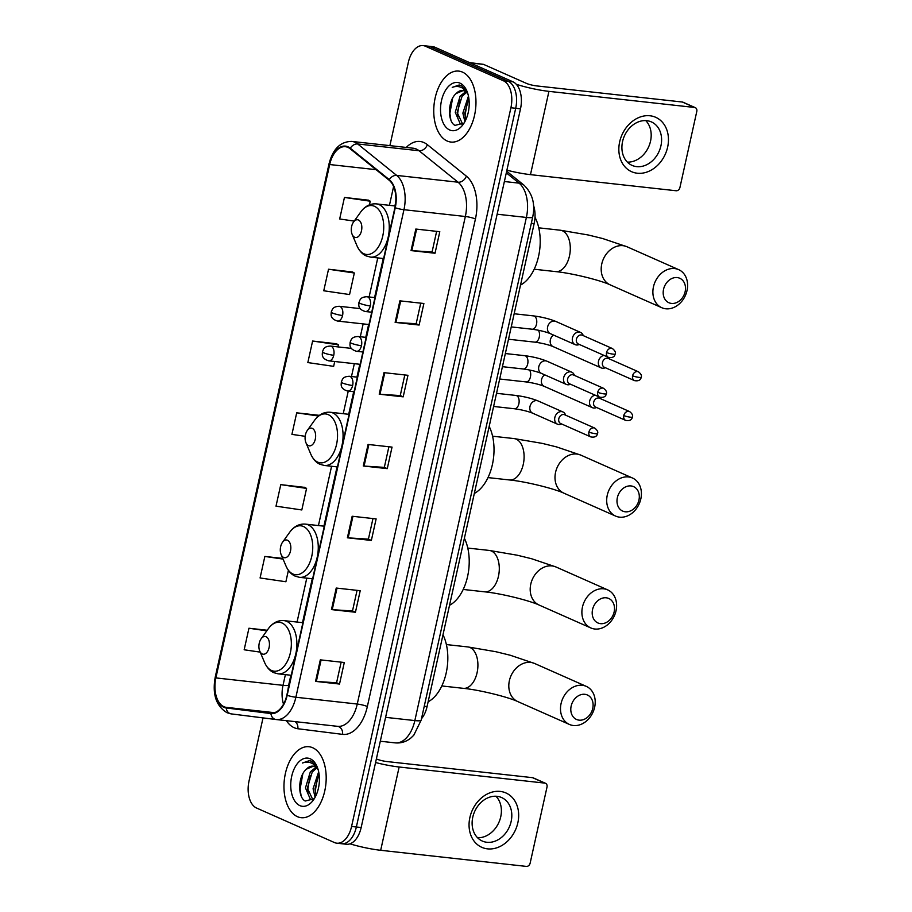 <?xml version="1.0" encoding="UTF-8"?>
<svg xmlns="http://www.w3.org/2000/svg" width="912" height="912" viewBox="0 0 912 912"><rect width="100%" height="100%" fill="white"/><g stroke="black" fill="none" stroke-linecap="round" stroke-linejoin="round"><path stroke-width="1.37" d="M533.543 205.462A22.31 13.053 96.3 0 1 534.158 223.554L427.067 706.595A22.31 13.053 96.3 0 1 421.469 718.759M339.287 843.087A22.31 13.053 -83.7 0 0 341.612 843.725L346.4 844.25A22.31 13.053 -83.7 0 0 361.163 827.526L520.501 108.813A22.31 13.053 -83.7 0 0 512.966 81.818L435.035 47.299A22.31 13.053 -83.7 0 0 432.71 46.66L427.91 46.136A22.31 13.053 -83.7 0 1 430.236 46.763A22.31 13.053 -83.7 0 0 427.91 46.136L423.122 45.6A22.31 13.053 -83.7 0 0 408.359 62.324L389.891 145.635M341.612 843.725A22.31 13.053 -83.7 0 0 356.364 827.002L515.702 108.277A22.31 13.053 -83.7 0 0 508.178 81.293L430.236 46.763L508.178 81.293A22.31 13.053 -83.7 0 1 515.702 108.277L356.364 827.002A22.31 13.053 -83.7 0 1 341.612 843.725L336.813 843.19A22.31 13.053 -83.7 0 0 351.576 826.466L510.914 107.753A22.31 13.053 -83.7 0 0 503.378 80.758L425.437 46.238A22.31 13.053 -83.7 0 0 423.122 45.6M297.437 816.673A35.693 20.873 -83.7 0 0 301.154 817.688A35.693 20.873 -83.7 0 0 325.379 787.751A35.693 20.873 -83.7 0 0 312.713 747.749A35.693 20.873 -83.7 0 0 308.997 746.734A35.693 20.873 -83.7 0 0 284.772 776.682A35.693 20.873 -83.7 0 0 297.437 816.673A35.693 20.873 -83.7 0 0 301.154 817.688A35.693 20.873 -83.7 0 0 325.379 787.751A35.693 20.873 -83.7 0 0 312.713 747.749A35.693 20.873 -83.7 0 0 308.997 746.734A35.693 20.873 -83.7 0 0 284.772 776.682A35.693 20.873 -83.7 0 0 297.437 816.673M447.222 141.041A35.693 20.873 -83.7 0 0 450.938 142.055A35.693 20.873 -83.7 0 0 475.163 112.108A35.693 20.873 -83.7 0 0 462.498 72.116A35.693 20.873 -83.7 0 0 458.782 71.102A35.693 20.873 -83.7 0 0 434.557 101.038A35.693 20.873 -83.7 0 0 447.222 141.041A35.693 20.873 -83.7 0 0 450.938 142.055A35.693 20.873 -83.7 0 0 475.163 112.108A35.693 20.873 -83.7 0 0 462.498 72.116A35.693 20.873 -83.7 0 0 458.782 71.102A35.693 20.873 -83.7 0 0 434.557 101.038A35.693 20.873 -83.7 0 0 447.222 141.041M223.919 706.697A23.792 13.919 96.3 0 1 215.882 677.912L329.688 164.536A23.792 13.919 96.3 0 1 345.431 146.707A23.792 13.919 96.3 0 1 350.117 148.736L389.093 180.188A23.792 13.919 96.3 0 1 394.919 207.617L286.835 695.161A23.792 13.919 96.3 0 1 271.092 712.99A23.792 13.919 96.3 0 1 270.978 712.979L226.267 707.359A23.792 13.919 96.3 0 1 223.919 706.697M223.782 707.279A24.385 14.273 -83.7 0 0 226.199 707.951L270.91 713.572A24.385 14.273 -83.7 0 0 287.166 695.309L395.249 207.765A24.385 14.273 -83.7 0 0 389.276 179.641L350.299 148.2A24.385 14.273 -83.7 0 0 329.369 164.388L215.551 677.764A24.385 14.273 -83.7 0 0 223.782 707.279M368.402 200.184L344.451 197.437L339.674 218.971L354.198 221.103M352.488 271.981L328.525 269.234L323.76 290.768L349.558 294.553L354.335 273.007L352.271 271.856M336.574 343.778L312.611 341.031L307.834 362.577L333.644 366.35L334.715 361.505M304.733 487.384L280.782 484.637L276.005 506.171L301.804 509.956L306.58 488.41L304.517 487.259M263.021 717.892L249.022 781.037A22.31 13.053 -83.7 0 0 256.557 808.032L334.487 842.563A22.31 13.053 -83.7 0 0 336.813 843.19M399.901 300.846L423.886 303.502L419.11 325.048L395.135 322.392L399.901 300.846M415.826 229.049L439.801 231.705L435.024 253.24L411.05 250.595L415.826 229.049M352.157 516.249L376.132 518.905L371.355 540.44L347.381 537.795L352.157 516.249M336.232 588.046L360.217 590.702L355.441 612.248L331.455 609.592L336.232 588.046M320.317 659.855L344.291 662.5L339.515 684.046L315.541 681.389L320.317 659.855M383.986 372.655L407.96 375.299L403.195 396.845L379.21 394.189L383.986 372.655M368.072 444.452L392.046 447.108L387.269 468.643L363.295 465.986L368.072 444.452M282.777 558.418L264.856 556.434L260.08 577.969L285.889 581.753L288.409 570.376M267.239 630.26L248.942 628.231L244.165 649.777L260.194 652.126M319.394 415.348L296.696 412.828L291.92 434.374L305.189 436.312M387.269 468.643L384.328 467.343M388.9 446.755L384.328 467.377L364.082 466.066A5.951 0.878 -167.5 0 1 363.295 465.986M403.195 396.845L400.254 395.546M404.814 374.957L400.243 395.58L379.996 394.258A5.951 0.878 -167.5 0 1 379.21 394.189M339.515 684.046L336.574 682.746M341.145 662.158L336.574 682.78L316.327 681.458A5.951 0.878 -167.5 0 1 315.541 681.389M355.441 612.248L352.499 610.937M357.059 590.36L352.488 610.983L332.242 609.661A5.951 0.878 -167.5 0 1 331.455 609.592M371.355 540.44L368.414 539.14L348.156 537.863A5.951 0.878 -167.5 0 1 347.381 537.795M435.024 253.24L432.083 251.94M436.643 231.352L432.071 251.974L411.825 250.663A5.951 0.878 -167.5 0 1 411.05 250.595M419.11 325.048L416.168 323.737L395.911 322.46A5.951 0.878 -167.5 0 1 395.135 322.392M296.696 412.828L318.516 416.032M280.782 484.637L306.58 488.41M264.856 556.434L283.062 559.102M248.942 628.231L266.806 630.853M312.611 341.031L338.409 344.816L337.953 346.902M338.409 344.816L336.357 343.664M328.525 269.234L354.335 273.007M344.451 197.437L370.249 201.21L369.451 204.835M370.249 201.21L368.186 200.059M372.974 518.552L368.402 539.174M420.728 303.16L416.157 323.783M318.185 769.819A16.804 9.827 -83.7 0 0 314.663 766.65A16.804 9.827 -83.7 0 0 312.919 766.171A16.804 9.827 -83.7 0 0 306.421 769.147L313.306 766.228M312.987 799.881L310.422 799.436L305.463 787.9L310.331 771.814L315.894 767.368M312.919 799.881L307.367 788.116L312.235 772.031L316.726 768.052M315.096 797.293L313.078 788.743L318.664 771.757M316.054 795.378L314.982 788.96L319.052 774.003M317.513 767.733L311.642 761.258L309.362 760.642L302.453 763.025C306.215 761.554 309.795 761.885 313.181 764.005L318.06 769.386M299.888 805.627A24.236 14.182 -83.7 0 0 313.397 800.029A24.236 14.182 -83.7 0 0 317.08 766.65A24.236 14.182 -83.7 0 0 310.262 758.807A24.236 14.182 -83.7 0 0 291.703 776.294A24.236 14.182 -83.7 0 0 299.888 805.627M306.421 769.147C297.643 776.397 297.711 797.681 305.258 801.01L314.161 798.764M302.453 763.025L309.692 760.676M301.074 795.606L300.094 789.028L302.807 773.9M307.982 792.995L307.709 789.872L310.069 775.633M315.598 793.839L315.324 790.704L317.672 776.477M517.845 822.795A29.743 23.723 -66.1 0 1 487.498 848.855A29.743 23.723 -66.1 0 1 469.885 817.483A29.743 23.723 -66.1 0 1 500.232 791.422A29.743 23.723 -66.1 0 1 517.845 822.795M472.781 817.175A23.792 18.981 113.9 0 0 482.334 841.058A23.792 18.981 113.9 0 0 511.153 821.427A23.792 18.981 113.9 0 0 501.6 797.544A23.792 18.981 113.9 0 0 472.781 817.175M495.957 796.244A23.792 18.981 -66.1 0 1 500.734 816.81A23.792 18.981 -66.1 0 1 477.569 837.752M349.957 843.828A29.743 4.4 12.5 0 0 380.68 850.292L526.349 866.4A3.716 2.964 113.9 0 0 530.146 863.14L547.018 787.033A3.716 2.964 113.9 0 0 545.524 783.305A3.716 2.964 113.9 0 0 544.817 783.112L532.505 777.662L386.848 761.543A7.433 1.094 -167.5 0 1 376.747 759.069L376.382 758.898M375.573 762.535A29.743 4.4 12.5 0 0 399.148 767.003L544.817 783.112M532.505 777.662A3.716 2.964 -66.1 0 1 533.224 777.856L545.524 783.305M592.743 708.419A13.384 10.67 113.9 0 0 584.82 694.306A13.384 10.67 113.9 0 0 571.163 706.036A13.384 10.67 113.9 0 0 579.086 720.149A13.384 10.67 113.9 0 0 592.743 708.419M561.074 703.551A20.816 16.61 -66.1 0 1 586.291 686.371A20.816 16.61 -66.1 0 1 594.635 707.267A20.816 16.61 -66.1 0 1 569.419 724.447A20.816 16.61 -66.1 0 1 561.074 703.551M266.087 636.736A8.926 5.221 -83.7 0 0 261.106 638.799A8.926 5.221 -83.7 0 0 259.749 651.088A8.926 5.221 -83.7 0 0 262.268 653.972A8.926 5.221 -83.7 0 0 269.097 647.531A8.926 5.221 -83.7 0 0 266.087 636.736M428.138 701.795A40.903 23.929 -83.7 0 0 442.993 634.775M614.141 611.929A13.384 10.67 113.9 0 0 606.218 597.805A13.384 10.67 113.9 0 0 592.561 609.535A13.384 10.67 113.9 0 0 600.484 623.648A13.384 10.67 113.9 0 0 614.141 611.929M582.46 607.061A20.816 16.61 -66.1 0 1 607.677 589.882A20.816 16.61 -66.1 0 1 616.033 610.766A20.816 16.61 -66.1 0 1 590.816 627.946A20.816 16.61 -66.1 0 1 582.46 607.061M287.474 540.235A8.926 5.221 -83.7 0 0 282.503 542.298A8.926 5.221 -83.7 0 0 281.147 554.587A8.926 5.221 -83.7 0 0 283.655 557.471A8.926 5.221 -83.7 0 0 290.483 551.03A8.926 5.221 -83.7 0 0 287.474 540.235M449.525 605.294A40.903 23.929 -83.7 0 0 464.39 538.274M638.936 500.061A13.384 10.67 113.9 0 0 631.013 485.936A13.384 10.67 113.9 0 0 617.356 497.667A13.384 10.67 113.9 0 0 625.279 511.792A13.384 10.67 113.9 0 0 638.936 500.061M607.267 495.193A20.816 16.61 -66.1 0 1 632.483 478.013A20.816 16.61 -66.1 0 1 640.828 498.91A20.816 16.61 -66.1 0 1 615.611 516.089A20.816 16.61 -66.1 0 1 607.267 495.193M312.28 428.378A8.926 5.221 -83.7 0 0 307.31 430.43A8.926 5.221 -83.7 0 0 305.942 442.719A8.926 5.221 -83.7 0 0 308.461 445.603A8.926 5.221 -83.7 0 0 315.29 439.174A8.926 5.221 -83.7 0 0 312.28 428.378M474.331 493.426A40.903 23.929 -83.7 0 0 489.185 426.406M685.129 291.692A13.384 10.67 113.9 0 0 677.206 277.579A13.384 10.67 113.9 0 0 663.548 289.309A13.384 10.67 113.9 0 0 671.471 303.422A13.384 10.67 113.9 0 0 685.129 291.692M653.459 286.824A20.816 16.61 -66.1 0 1 678.676 269.644A20.816 16.61 -66.1 0 1 687.021 290.54A20.816 16.61 -66.1 0 1 661.804 307.72A20.816 16.61 -66.1 0 1 653.459 286.824M358.473 220.009A8.926 5.221 -83.7 0 0 353.503 222.072A8.926 5.221 -83.7 0 0 352.135 234.361A8.926 5.221 -83.7 0 0 354.654 237.245A8.926 5.221 -83.7 0 0 361.483 230.804A8.926 5.221 -83.7 0 0 358.473 220.009M520.524 285.068A40.903 23.929 -83.7 0 0 535.002 217.307M595.148 395.147A6.692 5.335 113.9 0 0 589.699 400.961A6.692 5.335 113.9 0 0 592.39 407.675A6.692 5.335 113.9 0 0 593.666 408.029A6.692 5.335 113.9 0 0 595.525 407.858L596.653 407.539M600.575 398.704L600.05 397.643A6.692 5.335 113.9 0 0 599.8 397.21M623.774 415.564A4.834 3.853 113.9 0 1 629.622 411.574L599.515 398.236A4.834 3.853 113.9 0 0 598.591 397.985A4.834 3.853 113.9 0 0 593.666 402.226A4.834 3.853 113.9 0 0 595.604 407.071L625.712 420.409C629.622 421.07 631.845 419.942 632.381 417.035A4.834 0.718 12.5 0 1 630.329 417.172A4.834 0.718 -167.5 0 1 623.774 415.564A4.834 3.853 113.9 0 0 625.712 420.409M603.972 355.372A6.692 5.335 113.9 0 0 598.523 361.186A6.692 5.335 113.9 0 0 601.202 367.901A6.692 5.335 113.9 0 0 602.479 368.243A6.692 5.335 113.9 0 0 604.337 368.083L605.477 367.764M609.387 358.929L608.863 357.869A6.692 5.335 113.9 0 0 608.623 357.436M632.586 375.778A4.834 3.853 113.9 0 1 638.446 371.788L608.338 358.45A4.834 3.853 113.9 0 0 607.415 358.211A4.834 3.853 113.9 0 0 602.479 362.44A4.834 3.853 113.9 0 0 604.417 367.297L634.524 380.635C638.446 381.296 640.669 380.167 641.204 377.26A4.834 0.718 12.5 0 1 639.152 377.397A4.834 0.718 -167.5 0 1 632.586 375.778A4.834 3.853 113.9 0 0 634.524 380.635M565.714 415.222L565.189 414.162A6.692 5.335 113.9 0 0 562.943 411.962A6.692 5.335 113.9 0 0 561.667 411.62A6.692 5.335 113.9 0 0 555.055 416.693A6.692 5.335 113.9 0 0 557.528 424.205A6.692 5.335 113.9 0 0 558.805 424.547A6.692 5.335 113.9 0 0 560.663 424.376L561.792 424.057M588.913 432.083A4.834 3.853 113.9 0 1 594.761 428.093L564.653 414.755A4.834 3.853 113.9 0 0 563.73 414.504A4.834 3.853 113.9 0 0 558.805 418.745A4.834 3.853 113.9 0 0 560.743 423.59L590.851 436.928C594.761 437.589 596.984 436.46 597.52 433.553A4.834 0.718 12.5 0 1 595.468 433.69A4.834 0.718 -167.5 0 1 588.913 432.083A4.834 3.853 113.9 0 0 590.851 436.928M574.526 375.448L574.001 374.387A6.692 5.335 113.9 0 0 571.767 372.187A6.692 5.335 113.9 0 0 570.49 371.845A6.692 5.335 113.9 0 0 563.878 376.918A6.692 5.335 113.9 0 0 566.341 384.419A6.692 5.335 113.9 0 0 567.617 384.761A6.692 5.335 113.9 0 0 569.476 384.602L570.616 384.283M597.725 392.297A4.834 3.853 113.9 0 1 603.584 388.318L573.477 374.98A4.834 3.853 113.9 0 0 572.554 374.729A4.834 3.853 113.9 0 0 567.617 378.959A4.834 3.853 113.9 0 0 569.555 383.815L599.663 397.153C603.584 397.814 605.807 396.686 606.343 393.779A4.834 0.718 12.5 0 1 604.291 393.916A4.834 0.718 -167.5 0 1 597.725 392.297A4.834 3.853 113.9 0 0 599.663 397.153M583.349 335.662L582.825 334.613A6.692 5.335 113.9 0 0 580.579 332.413A6.692 5.335 113.9 0 0 579.302 332.071A6.692 5.335 113.9 0 0 572.69 337.132A6.692 5.335 113.9 0 0 575.164 344.645A6.692 5.335 113.9 0 0 576.441 344.987A6.692 5.335 113.9 0 0 578.299 344.827L579.428 344.508M606.548 352.522A4.834 3.853 113.9 0 1 612.397 348.532L582.289 335.194A4.834 3.853 113.9 0 0 581.366 334.955A4.834 3.853 113.9 0 0 576.441 339.184A4.834 3.853 113.9 0 0 578.379 344.041L608.486 357.379C612.397 358.04 614.62 356.911 615.155 354.004A4.834 0.718 12.5 0 1 613.103 354.141A4.834 0.718 -167.5 0 1 606.548 352.522A4.834 3.853 113.9 0 0 608.486 357.379M667.63 147.151A29.743 23.723 -66.1 0 1 637.283 173.223A29.743 23.723 -66.1 0 1 619.67 141.85A29.743 23.723 -66.1 0 1 650.017 115.778A29.743 23.723 -66.1 0 1 667.63 147.151M622.565 141.542A23.792 18.981 113.9 0 0 632.119 165.414A23.792 18.981 113.9 0 0 660.938 145.783A23.792 18.981 113.9 0 0 651.396 121.912A23.792 18.981 113.9 0 0 622.565 141.542M645.742 120.601A23.792 18.981 -66.1 0 1 650.53 141.178A23.792 18.981 -66.1 0 1 627.353 162.108M506.89 170.191A29.743 4.4 12.5 0 0 530.476 174.648L676.134 190.756A3.716 2.964 113.9 0 0 679.93 187.507L696.802 111.389A3.716 2.964 113.9 0 0 695.309 107.662A3.716 2.964 113.9 0 0 694.602 107.468L682.301 102.019L536.632 85.91A7.433 1.094 -167.5 0 1 526.532 83.425L483.645 64.421L470.398 62.962M516.329 84.314A29.743 4.4 12.5 0 0 548.933 91.36L694.602 107.468M682.301 102.019A3.716 2.964 -66.1 0 1 683.008 102.212L695.309 107.662M469.589 62.609L483.269 64.319A3.716 2.177 96.3 0 1 483.645 64.421M467.97 94.187A16.804 9.827 -83.7 0 0 464.447 91.006A16.804 9.827 -83.7 0 0 462.703 90.539A16.804 9.827 -83.7 0 0 456.205 93.503L463.091 90.596M462.772 124.237L460.207 123.793L455.248 112.267L460.115 96.17L465.679 91.724M462.703 124.249L457.151 112.472L462.019 96.387L466.511 92.408M464.881 121.649L462.863 113.099L468.449 96.113M465.838 119.746L464.767 113.316L468.848 98.371M467.297 92.089L461.426 85.625L459.146 84.998L452.238 87.381C456 85.91 459.58 86.241 462.965 88.373L467.845 93.742M449.673 129.983A24.236 14.182 -83.7 0 0 463.182 124.385A24.236 14.182 -83.7 0 0 466.876 91.006A24.236 14.182 -83.7 0 0 460.047 83.174A24.236 14.182 -83.7 0 0 441.488 100.651A24.236 14.182 -83.7 0 0 449.673 129.983M456.205 93.503C447.427 100.753 447.496 122.037 455.042 125.366L463.946 123.12M452.238 87.381L459.477 85.044M450.859 119.974L449.878 113.384L452.591 98.268M457.767 117.352L457.493 114.228L459.853 100.001M465.382 118.195L465.109 115.072L467.457 100.833M424.24 706.276L427.067 706.595M531.32 223.235L534.158 223.554M361.163 827.526L351.576 826.466M435.035 47.299L425.437 46.238M512.966 81.818L503.378 80.758M520.501 108.813L510.914 107.753M421.162 720.161A14.877 2.2 -167.5 0 1 414.846 720.583L526.384 217.444A29.743 17.396 -83.7 0 0 519.099 183.152A14.877 11.297 -51.1 0 1 523.876 185.09C532.494 193.412 535.435 204.06 532.699 217.033L421.162 720.161L413.797 735.197L410.993 737.911C406.33 741.741 401.052 743.394 395.17 742.87A29.743 17.396 -83.7 0 1 395.01 742.858L380.293 741.228L395.17 742.87A29.743 17.396 -83.7 0 0 414.846 720.583L385.594 717.345M506.308 172.835L519.099 183.152L504.382 181.522M532.699 217.033A14.877 2.2 -167.5 0 1 526.384 217.444L497.131 214.206M215.882 677.912L283.016 685.334A23.792 13.919 -83.7 0 0 283.529 704.189M406.25 147.448A37.175 21.751 96.3 0 1 423.909 142.546A37.175 21.751 96.3 0 1 427.352 144.666L466.328 176.119A37.175 21.751 96.3 0 1 475.437 218.971L367.354 706.515A37.175 21.751 96.3 0 1 342.57 734.365L297.859 728.745A37.175 21.751 96.3 0 1 286.368 720.674M350.299 148.2A7.433 5.654 -51.1 0 1 357.698 143.971L419.075 150.754A29.743 17.396 -83.7 0 0 416.328 149.055A29.743 17.396 -83.7 0 0 413.227 148.211L351.85 141.428A29.743 17.396 96.3 0 1 357.698 143.971L396.674 175.412A29.743 17.396 96.3 0 1 403.959 209.703L295.876 697.247A7.433 1.094 -167.5 0 1 287.166 695.309M275.903 719.511L231.34 713.902A7.433 6.031 -82.8 0 1 231.272 713.902A7.433 6.031 -82.8 0 1 226.199 707.951M395.249 207.765A7.433 1.094 12.5 0 0 403.959 209.703L465.348 216.497A29.743 17.396 -83.7 0 0 458.052 182.206L419.075 150.754A7.433 5.654 128.9 0 0 427.352 144.666M389.276 179.641A7.433 5.654 -51.1 0 1 396.674 175.412L458.052 182.206A7.433 5.654 128.9 0 0 466.328 176.119M276.347 719.557L337.429 726.317A29.743 17.396 -83.7 0 0 337.577 726.34A29.743 17.396 -83.7 0 0 357.253 704.041L295.876 697.247A29.743 17.396 96.3 0 1 276.199 719.545A29.743 17.396 96.3 0 1 276.04 719.522A7.433 6.031 -82.8 0 1 275.971 719.522A7.433 6.031 -82.8 0 1 270.91 713.572M329.369 164.388A7.433 1.094 -167.5 0 1 329.004 163.932L215.198 677.297A7.433 1.094 12.5 0 0 215.551 677.764M367.354 706.515A7.433 1.094 -167.5 0 0 357.253 704.041L465.348 216.497A7.433 1.094 -167.5 0 1 475.437 218.971M342.57 734.365A7.433 6.031 97.2 0 0 337.531 726.328L275.971 719.522L231.272 713.902L226.974 712.694C216.133 706.082 212.211 694.283 215.198 677.297M297.859 728.745A7.433 6.031 97.2 0 0 295.135 721.643M329.688 164.536L376.052 169.666M393.596 186.55L389.435 205.325M377.773 257.902L369.121 296.97M363.147 323.897L360.297 336.745M354.335 363.671L351.485 376.519M348.247 391.123L343.243 413.695M331.58 466.271L318.436 525.563M306.785 578.14L297.05 622.052M285.388 674.629L283.016 685.334A13.384 1.984 -167.5 0 0 288.705 684.958L287.747 691.045M226.267 707.359L274.432 712.682M368.847 444.543L364.082 466.066M352.933 516.34L348.156 537.863M337.018 588.137L332.242 609.661M321.092 659.935L316.327 681.458M384.761 372.734L379.996 394.258M400.687 300.937L395.911 322.46M416.602 229.14L411.825 250.663M399.148 767.003L380.68 850.292M509.386 680.66A20.816 16.61 113.9 0 0 517.731 701.556C508.326 697.087 479.769 689.928 463.296 688.332A20.816 12.175 96.3 0 0 477.079 672.725A20.816 12.175 96.3 0 0 470.045 647.531A20.816 12.175 96.3 0 0 467.879 646.939L495.923 651.727L510.31 655.261L534.603 663.48A20.816 16.61 113.9 0 0 509.386 680.66M259.749 651.088L264.617 662.545A24.59 14.387 -83.7 0 0 271.537 670.491A24.59 14.387 -83.7 0 0 290.369 652.764A24.59 14.387 -83.7 0 0 282.07 623.01A24.59 14.387 -83.7 0 0 268.367 628.676L261.106 638.799M291.247 675.279L278.103 673.831A26.767 15.664 -83.7 0 0 296.275 651.373A26.767 15.664 -83.7 0 0 286.778 621.368A26.767 15.664 -83.7 0 0 283.985 620.616C277.875 620.149 272.665 622.839 268.367 628.676M530.773 584.159A20.816 16.61 113.9 0 0 539.129 605.055C529.712 600.598 501.167 593.427 484.694 591.831A20.816 12.175 96.3 0 0 498.465 576.224A20.816 12.175 96.3 0 0 491.443 551.03A20.816 12.175 96.3 0 0 489.277 550.438L517.321 555.226L531.696 558.76L555.989 566.979A20.816 16.61 113.9 0 0 530.773 584.159M281.147 554.587L286.015 566.044A24.59 14.387 -83.7 0 0 292.934 574.001A24.59 14.387 -83.7 0 0 311.767 556.263A24.59 14.387 -83.7 0 0 303.457 526.509A24.59 14.387 -83.7 0 0 289.754 532.175L282.503 542.298M312.634 578.778L299.489 577.33A26.767 15.664 -83.7 0 0 317.661 554.872A26.767 15.664 -83.7 0 0 308.165 524.867A26.767 15.664 -83.7 0 0 305.383 524.115C299.273 523.648 294.063 526.338 289.754 532.175M555.579 472.291A20.816 16.61 113.9 0 0 563.924 493.187C554.519 488.729 525.973 481.559 509.489 479.963A20.816 12.175 96.3 0 0 523.271 464.356A20.816 12.175 96.3 0 0 516.238 439.162A20.816 12.175 96.3 0 0 514.072 438.581L542.116 443.357L556.502 446.891L580.796 455.111A20.816 16.61 113.9 0 0 555.579 472.291M305.942 442.719L310.81 454.176A24.59 14.387 -83.7 0 0 317.729 462.133A24.59 14.387 -83.7 0 0 336.562 444.395A24.59 14.387 -83.7 0 0 328.263 414.641A24.59 14.387 -83.7 0 0 314.56 420.318L307.31 430.43M337.44 466.921L324.296 465.462A26.767 15.664 -83.7 0 0 342.467 443.004A26.767 15.664 -83.7 0 0 332.971 413.011A26.767 15.664 -83.7 0 0 330.178 412.247C324.068 411.791 318.858 414.47 314.56 420.318M601.772 263.933A20.816 16.61 113.9 0 0 610.117 284.829C600.712 280.36 572.166 273.201 555.682 271.605A20.816 12.175 96.3 0 0 569.464 255.998A20.816 12.175 96.3 0 0 562.43 230.804A20.816 12.175 96.3 0 0 560.264 230.212L588.308 235L602.695 238.534L626.989 246.753A20.816 16.61 113.9 0 0 601.772 263.933M352.135 234.361L357.002 245.818A24.59 14.387 -83.7 0 0 363.922 253.764A24.59 14.387 -83.7 0 0 382.755 236.037A24.59 14.387 -83.7 0 0 374.456 206.283A24.59 14.387 -83.7 0 0 360.753 211.949L353.503 222.072M383.633 258.552L370.489 257.104A26.767 15.664 -83.7 0 0 388.66 234.646A26.767 15.664 -83.7 0 0 379.164 204.641A26.767 15.664 -83.7 0 0 376.371 203.889C370.261 203.422 365.051 206.112 360.753 211.949M360.183 364.321L328.833 360.856C320.055 358.291 322.791 352.99 322.392 351.861A7.433 1.094 12.5 0 0 323.646 352.807A7.433 1.094 -167.5 0 0 333.746 355.281A7.433 4.355 -83.7 0 0 331.238 346.286A7.433 4.355 -83.7 0 0 330.463 346.07L351.428 348.395M328.833 360.856A7.433 4.355 -83.7 0 0 333.746 355.281M499.696 379.004L526.007 381.923A6.692 3.91 -83.7 0 0 530.339 377.306A6.692 3.91 -83.7 0 0 529.53 369.998M544.669 374.821A6.692 5.335 113.9 0 0 541.546 379.631A6.692 5.335 113.9 0 0 541.466 380.042A6.692 5.335 113.9 0 0 544.225 386.346L592.39 407.675M368.995 324.547L337.645 321.081C328.867 318.505 331.603 313.215 331.204 312.075A7.433 1.094 12.5 0 0 332.47 313.021A7.433 1.094 -167.5 0 0 342.57 315.506A7.433 4.355 -83.7 0 0 340.051 306.512A7.433 4.355 -83.7 0 0 339.287 306.295L360.251 308.621M337.645 321.081A7.433 4.355 -83.7 0 0 342.57 315.506M508.508 339.23L534.831 342.148A6.692 3.91 -83.7 0 0 539.163 337.531A6.692 3.91 -83.7 0 0 538.354 330.212M553.493 335.046A6.692 5.335 113.9 0 0 550.358 339.857A6.692 5.335 113.9 0 0 550.278 340.256A6.692 5.335 113.9 0 0 553.048 346.571L601.202 367.901M354.095 391.772L347.723 391.066C338.945 388.501 341.681 383.2 341.282 382.071A7.433 1.094 12.5 0 0 342.547 383.017A7.433 1.094 -167.5 0 0 352.636 385.491A7.433 4.355 -83.7 0 0 350.128 376.496A7.433 4.355 -83.7 0 0 349.353 376.28L357.333 377.169M347.723 391.066A7.433 4.355 -83.7 0 0 352.636 385.491M493.609 406.456L514.448 408.758A6.692 3.91 -83.7 0 0 518.78 404.153A6.692 3.91 -83.7 0 0 516.614 395.648A6.692 3.91 -83.7 0 0 515.918 395.455L496.527 393.311M515.918 395.455C524.229 396.515 531.628 398.35 538.091 400.949A6.692 5.335 113.9 0 0 536.815 400.607A6.692 5.335 113.9 0 0 529.906 406.877A6.692 5.335 113.9 0 0 532.665 413.193L557.528 424.205M362.919 351.998L356.535 351.291C347.757 348.715 350.493 343.425 350.094 342.285A7.433 1.094 12.5 0 0 351.359 343.231A7.433 1.094 -167.5 0 0 361.46 345.716A7.433 4.355 -83.7 0 0 358.952 336.722A7.433 4.355 -83.7 0 0 358.177 336.505L366.157 337.394M356.535 351.291A7.433 4.355 -83.7 0 0 361.46 345.716M502.432 366.681L523.271 368.984A6.692 3.91 -83.7 0 0 527.592 364.367A6.692 3.91 -83.7 0 0 525.437 355.874A6.692 3.91 -83.7 0 0 524.742 355.68L505.339 353.537M524.742 355.68C533.053 356.74 540.44 358.576 546.904 361.175A6.692 5.335 113.9 0 0 545.627 360.833A6.692 5.335 113.9 0 0 538.718 367.103A6.692 5.335 113.9 0 0 541.489 373.407L566.341 384.419M371.731 312.212L365.359 311.516C356.581 308.94 359.317 303.65 358.918 302.51A7.433 1.094 12.5 0 0 360.183 303.457A7.433 1.094 -167.5 0 0 370.272 305.942A7.433 4.355 -83.7 0 0 367.764 296.936A7.433 4.355 -83.7 0 0 366.989 296.731L374.969 297.608M365.359 311.516A7.433 4.355 -83.7 0 0 370.272 305.942M511.244 326.906L532.084 329.209A6.692 3.91 -83.7 0 0 536.416 324.592A6.692 3.91 -83.7 0 0 534.25 316.088A6.692 3.91 -83.7 0 0 533.554 315.905L514.163 313.762M533.554 315.905C541.865 316.966 549.263 318.79 555.727 321.4A6.692 5.335 113.9 0 0 554.45 321.058A6.692 5.335 113.9 0 0 547.542 327.328A6.692 5.335 113.9 0 0 550.301 333.632L575.164 344.645M548.933 91.36L530.476 174.648M470.216 62.882L483.269 64.319M506.673 171.205L523.876 185.09M351.85 141.428C340.461 141.463 332.846 148.964 329.004 163.932M395.751 202.122L394.896 205.93M383.245 258.506L374.581 297.574M368.619 324.501L365.769 337.349M359.795 364.287L356.945 377.123M353.708 391.727L348.703 414.299M337.052 466.876L323.908 526.167M312.257 578.744L302.51 622.668M290.86 675.233L288.705 684.958M534.603 663.48L586.291 686.371M446.378 644.567L467.879 646.939M278.103 673.831L273.896 672.691C270.02 671.038 266.931 667.652 264.617 662.545M302.898 622.702L283.985 620.616M517.731 701.556L569.419 724.447M441.807 685.949L463.296 688.332M555.989 566.979L607.677 589.882M467.776 548.066L489.277 550.438M299.489 577.33L295.283 576.19C291.418 574.537 288.329 571.151 286.015 566.044M324.296 526.201L305.383 524.115M539.129 605.055L590.816 627.946M463.193 589.448L484.694 591.831M580.796 455.111L632.483 478.013M492.571 436.198L514.072 438.581M324.296 465.462L320.089 464.322C316.213 462.669 313.124 459.295 310.81 454.176M349.091 414.344L330.178 412.247M563.924 493.187L615.611 516.089M488 477.592L509.489 479.963M626.989 246.753L678.676 269.644M538.764 227.829L560.264 230.212M370.489 257.104L366.282 255.964C362.406 254.311 359.317 250.925 357.002 245.818M395.249 205.975L376.371 203.889M610.117 284.829L661.804 307.72M534.193 269.222L555.682 271.605M526.007 381.923C533.258 382.915 539.334 384.397 544.225 386.346M322.392 351.861C323.521 349.763 323.315 346.366 330.463 346.07M629.622 411.574C632.233 413.695 633.156 415.519 632.381 417.035M534.831 342.148C542.07 343.14 548.146 344.611 553.048 346.571M331.204 312.075C332.333 309.989 332.128 306.58 339.287 306.295M638.446 371.788C641.056 373.909 641.968 375.733 641.204 377.26M514.448 408.758C521.698 409.762 527.763 411.232 532.665 413.193M538.091 400.949L562.943 411.962M594.761 428.093C597.371 430.213 598.295 432.037 597.52 433.553M341.282 382.071C342.41 379.973 342.205 376.576 349.353 376.28M523.271 368.984C530.51 369.987 536.587 371.458 541.489 373.407M546.904 361.175L571.767 372.187M603.584 388.318C606.195 390.439 607.107 392.251 606.343 393.779M350.094 342.285C351.223 340.199 351.017 336.79 358.177 336.505M532.084 329.209C539.334 330.201 545.399 331.683 550.301 333.632M555.727 321.4L580.579 332.413M612.397 348.532C615.007 350.653 615.931 352.477 615.155 354.004M358.918 302.51C360.046 300.424 359.841 297.016 366.989 296.731"/></g></svg>

